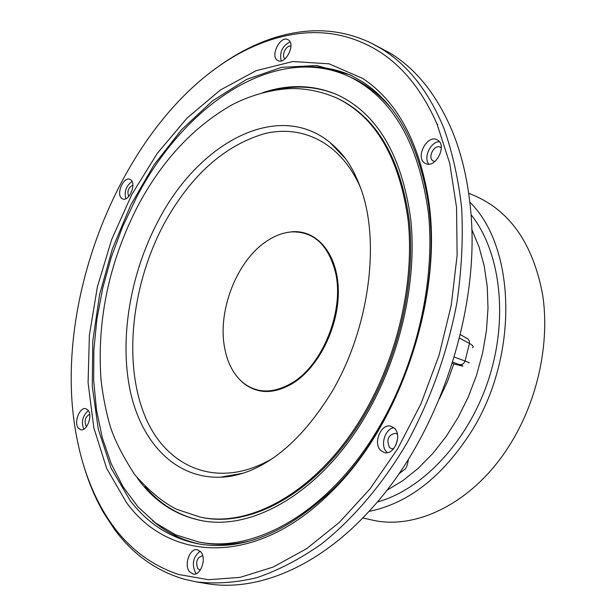 <?xml version="1.0" encoding="UTF-8"?>
<svg xmlns="http://www.w3.org/2000/svg" width="616" height="616" viewBox="0 0 616 616"><rect width="100%" height="100%" fill="white"/><g stroke="black" fill="none" stroke-linecap="round" stroke-linejoin="round"><path stroke-width="0.92" d="M368.938 511.419C408.354 503.434 442.573 476.699 471.594 431.208C519.096 355.594 515.846 247.178 469.792 202.079M362.747 517.964L371.332 519.865C417.04 530.992 475.652 501.409 511.134 442.696C538.115 398.637 549.957 341.98 542.588 294.425C533.24 245.237 511.28 212.651 476.707 196.666L468.653 193.147M470.963 214.553C500.431 251.428 508.7 317.787 488.619 379.333C468.568 440.879 422.768 489.62 377.231 502.032M471.74 229.391L478.971 246.7L484.184 265.819L487.233 286.409L488.003 308.092L486.463 330.453L482.605 353.03L476.499 375.375L468.26 397.027L458.065 417.54L446.138 436.513L432.732 453.576L418.133 468.414L402.656 480.78L386.609 490.498M472.48 347.717C473.92 346.746 472.903 345.322 469.438 343.435L465.072 361.022C468.714 362.37 469.923 362.978 468.691 362.855M408.477 459.097C407.576 464.587 406.429 467.929 405.028 469.123L398.745 473.935M212.72 70.701C226.734 59.998 241.241 51.305 256.225 44.622C270.077 38.477 284.053 34.35 298.167 32.232C323.87 28.367 348.41 32.078 371.779 43.374L381.959 49.08C408.123 65.296 428.728 91.615 443.79 128.036C452.521 152.483 458.497 179.364 461.707 208.678C463.193 239.047 461.584 270.439 456.895 302.872C447.432 352.352 430.861 398.945 407.184 442.642C382.582 484.361 353.045 518.98 321.29 544.136C299.877 559.143 278.455 570.3 257.018 577.6C235.866 582.705 215.6 584.122 196.211 581.858L184.299 579.217C155.987 570.87 132.679 554.2 114.368 529.213L103.604 512.735C95.434 498.506 88.843 482.936 83.822 466.027M196.211 581.858L205.806 583.475C256.04 592.446 318.665 567.482 371.04 509.109C439.832 434.757 481.874 305.798 470.131 205.19C467.267 178.24 461.461 153.915 452.722 132.232C437.591 95.934 416.909 69.67 390.683 53.43L371.779 43.374M378.162 50.858C353.646 35.982 327.45 30.199 299.561 33.526L299.076 33.58C283.899 35.435 268.853 39.67 253.938 46.285C130.592 100.593 46.654 297.836 77.678 441.942L77.793 442.504C82.975 467.49 91.291 490.005 102.733 510.048C121.098 542.126 146.377 563.602 178.586 574.482L208.47 579.725L240.101 577.361L273.119 567.09L306.522 548.756L339.2 522.53L369.947 488.95L397.566 448.956L420.921 403.873L439.054 355.324L451.266 305.136L457.126 255.224L456.548 207.43L449.757 163.417L436.99 123.985C422.291 90.529 402.679 66.151 378.162 50.858M126.557 502.695L106.645 468.376L93.801 427.735L88.088 382.713L89.382 335.181L97.382 286.871L111.696 239.431L131.816 194.464L157.149 153.53L186.948 118.203L220.289 90.075L256.071 70.686L292.893 61.523L329.098 63.833L362.778 78.486C395.949 100.493 417.579 139.185 427.658 194.564C445.083 291.222 401.517 424.848 330.476 492.654C255.825 567.305 169.269 561.707 126.557 502.695M363.394 82.382L350.211 74.913L316.747 65.512L281.62 67.344L246.469 79.479L212.72 100.716L181.558 129.699L153.938 165.011L130.661 205.228L112.374 248.91L99.599 294.64L92.785 340.964L92.269 386.371L98.306 429.267L110.996 467.968L130.253 500.708C147.855 523.692 170.224 538.007 197.382 543.666C240.633 551.651 285.385 533.933 331.631 490.521C401.617 423.669 444.467 292.23 427.335 196.974C417.417 142.396 396.103 104.196 363.394 82.382M300.254 67.082C318.318 65.658 335.628 68.584 352.175 75.868M437.776 140.179L436.89 139.686C427.111 134.488 415.215 157.226 424.647 163.001L425.702 163.602C435.474 168.73 447.355 145.776 437.776 140.179M439.37 141.688C430.653 141.565 423.092 157.758 428.852 164.149M434.888 161.554L432.956 160.884C427.35 157.488 434.38 144.044 440.178 147.116L441.287 147.894M394.248 428.105L391.083 426.287C381.181 422.838 372.549 443.351 380.85 450.55L384.215 452.498C394.117 455.855 402.664 435.112 394.248 428.105M393.886 427.781C384.846 428.667 379.81 446.038 386.84 452.136L387.379 452.614M393.624 448.756L391.53 448.718L389.558 447.586C386.163 439.678 388.172 434.904 395.58 433.256L397.412 434.28M397.659 438.484L395.895 445.229M200.885 551.944L197.39 549.711C189.859 547.732 183.684 564.98 189.512 571.71L193.131 574.043C200.677 575.975 206.799 558.527 200.885 551.944M200.208 551.205C193.101 556.787 191.537 563.971 195.511 572.757L196.296 573.612M200.246 570.147L197.821 568.745C195.395 561.854 196.943 557.519 202.464 555.748L202.741 555.817M88.073 410.21L85.847 408.708C79.718 406.66 73.558 422.684 78.371 428.143L80.673 429.714C86.802 431.739 92.947 415.554 88.073 410.21M88.35 410.587C82.559 415.754 81.035 421.945 83.776 429.175M86.671 426.48L85.963 425.833C84.13 420.536 85.37 416.685 89.666 414.291M288.38 39.909L287.841 39.609C280.326 35.405 270.008 55.833 277.369 60.268L278.016 60.638C285.516 64.819 295.857 44.206 288.38 39.909M290.059 41.88C282.297 45.977 279.333 52.314 281.173 60.899M285.131 58.728L285 58.643C280.757 56.133 286.394 44.406 290.929 46.339M131.023 180.003L129.822 179.248C123.685 176.43 116.078 193.663 121.444 198.183L122.723 198.991C128.859 201.794 136.475 184.415 131.023 180.003M132.055 181.443C126.165 185.832 124.093 191.591 125.833 198.737M128.775 196.435L128.752 196.412C126.873 191.43 128.236 187.664 132.856 185.108M199.53 544.051C181.866 540.178 166.166 532.347 152.414 520.543M299.561 33.526L299.076 33.58M178.586 574.482L179.048 574.62M437.237 124.578L437.768 124.455L436.99 123.985M452.706 363.594C463.663 366.605 465.835 366.913 459.228 364.503L452.698 362.162M262.732 92.654C289.058 83.853 314.206 84.685 338.169 95.164C377.662 114.222 401.855 155.632 410.764 219.381C417.294 281.227 400.4 356.31 366.089 414.992C321.313 492.469 251.675 532.039 199.584 520.204C174.051 514.545 153.245 500.4 137.168 477.777M379.063 427.219C330.145 511.326 254.67 554.03 198.198 541.857L175.776 534.85L155.609 523.015L137.999 506.868L123.169 486.94L111.265 463.802L102.371 438.007L96.512 410.11L93.686 380.634L93.848 350.104L96.912 319.011L102.787 287.834L111.357 257.026L122.492 227.042L136.028 198.329C184.099 104.343 276.137 41.98 349.803 76.854C392.623 97.983 418.834 143.428 428.443 213.19C435.443 280.919 416.77 363.147 379.063 427.219M249.588 541.025C232.81 544.929 216.87 545.437 201.771 542.542L198.198 541.857M349.803 76.854L353.091 78.409C366.997 84.969 379.579 94.772 390.829 107.815M292.092 382.867C323.107 364.626 344.621 310.002 335.435 272.164C328.151 244.614 313.467 231.2 291.391 231.916C282.451 232.679 273.666 236.144 265.034 242.311C236.398 262.277 217.795 310.518 224.47 346.939C227.142 362.216 233.125 373.958 242.404 382.159C256.587 393.655 273.15 393.894 292.092 382.867M238.762 378.648L242.85 382.651C257.103 394.202 273.743 394.44 292.769 383.375C318.826 367.298 339.046 326.365 338.323 290.29C337.776 254.131 317.109 229.614 292.038 231.785L286.378 232.609M454.254 357.064L465.072 361.022C463.971 363.84 462.023 365.003 459.228 364.503M460.321 334.642L468.152 339.046L469.415 341.241L469.438 343.435L459.482 338.076M467.113 338.33L465.827 337.945M272.765 458.319C217.972 490.736 165.358 467.744 144.337 414.56C123.146 361.207 131.847 284.577 163.787 224.347C190.521 175.637 224.255 145.368 265.003 133.533C303.611 124.455 341.587 143.536 360.822 188.327M243.081 473.203L220.551 477.177C175.283 478.825 141.241 442.442 130.161 390.621C119.242 338.484 130.292 273.804 158.027 221.252C197.828 143.405 277.108 99.515 329.745 142.281L345.607 158.782M364.171 413.19C320.02 489.666 251.266 528.759 199.838 516.986L201.024 517.232C252.468 529.005 321.221 489.943 365.357 413.528C399.16 355.694 415.769 281.72 409.293 220.782C400.485 157.966 376.576 117.171 337.568 98.414L336.475 97.913C375.467 116.663 399.361 157.473 408.154 220.32C414.614 281.296 397.99 355.317 364.171 413.19M274.282 90.152C296.789 84.754 318.272 86.51 338.715 95.418M200.177 520.32C178.409 515.469 160.029 504.227 145.03 486.602M427.335 196.974L427.658 194.564M331.631 490.521L330.476 492.654M102.733 510.048L103.604 512.735M253.938 46.285L256.225 44.622M439.493 398.575L447.439 381.643L453.784 363.894M345.368 158.458L329.745 142.281C342.396 153.161 352.167 163.81 361.977 191.73C379.987 245.145 368.653 329.175 332.301 391.183C306.768 432.763 278.709 459.513 248.117 471.433C238.207 475.105 229.021 477.015 220.551 477.177L242.704 473.327M336.475 97.913C323.585 92.362 310.302 89.266 296.642 88.619C277.516 87.919 250.912 94.263 229.714 106.121C191.853 128.39 161.061 161.977 137.345 206.891C108.855 263.017 96.758 320.72 101.047 380.003C102.88 395.98 105.921 411.334 110.156 426.056C114.461 439.847 122.707 456.125 134.896 474.882C149.103 490.952 162.986 502.41 176.553 509.255L199.838 516.986M291.391 231.916L292.038 231.785M242.404 382.159L242.85 382.651"/></g></svg>
